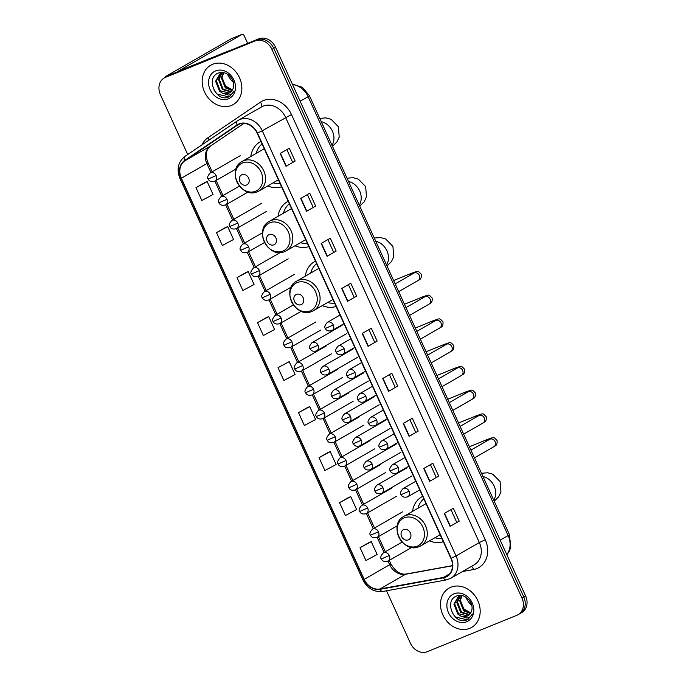 <?xml version="1.0" encoding="UTF-8"?>
<svg xmlns="http://www.w3.org/2000/svg" width="686" height="686" viewBox="0 0 686 686"><rect width="100%" height="100%" fill="white"/><g stroke="black" fill="none" stroke-linecap="round" stroke-linejoin="round"><path stroke-width="1.03" d="M422.662 496.347A25.013 20.786 -119.9 0 0 421.744 496.836A25.013 20.786 -119.9 0 0 412.526 511.396M429.47 540.851A25.013 20.786 -119.9 0 0 443.319 541.691M315.457 261.117A25.013 20.786 -119.9 0 0 314.548 261.606A25.013 20.786 -119.9 0 0 305.321 276.166M322.266 305.622A25.013 20.786 -119.9 0 0 336.123 306.462M288.189 201.281A25.013 20.786 -119.9 0 0 287.28 201.77A25.013 20.786 -119.9 0 0 278.053 216.33M294.997 245.785A25.013 20.786 -119.9 0 0 308.854 246.626M260.92 141.445A25.013 20.786 -119.9 0 0 260.011 141.933A25.013 20.786 -119.9 0 0 250.784 156.494M267.729 185.949A25.013 20.786 -119.9 0 0 281.586 186.789M386.51 590.775L410.434 643.279A14.157 11.765 -119.9 0 0 427.232 651.7L516.875 615.291A14.157 11.765 -119.9 0 0 518.076 614.707L521.72 612.615A14.157 11.765 -119.9 0 0 525.596 595.902L275.566 47.265A14.157 11.765 -119.9 0 0 258.768 38.845L169.125 75.246A14.157 11.765 -119.9 0 0 167.924 75.837L166.098 76.883A14.157 11.765 -119.9 0 1 167.298 76.292A14.157 11.765 -119.9 0 0 166.098 76.883L164.28 77.93A14.157 11.765 -119.9 0 0 160.404 94.642L187.698 154.522M518.076 614.707A14.157 11.765 -119.9 0 0 521.952 597.995L271.922 49.358A14.157 11.765 -119.9 0 0 255.132 40.937L167.298 76.292L256.95 39.891A14.157 11.765 -119.9 0 1 273.74 48.312A14.157 11.765 -119.9 0 0 256.95 39.891L258.768 38.845M521.952 597.995L523.77 596.949L273.74 48.312L523.77 596.949A14.157 11.765 -119.9 0 1 519.902 613.661A14.157 11.765 -119.9 0 0 523.77 596.949L525.596 595.902M212.651 64.287A22.655 18.822 -119.9 0 0 210.731 65.221A22.655 18.822 -119.9 0 0 205.088 93.116A22.655 18.822 -119.9 0 0 231.405 105.43A22.655 18.822 -119.9 0 0 233.317 104.495A22.655 18.822 -119.9 0 0 238.96 76.6A22.655 18.822 -119.9 0 0 212.651 64.287A22.655 18.822 -119.9 0 0 210.731 65.221A22.655 18.822 -119.9 0 0 205.088 93.116A22.655 18.822 -119.9 0 0 231.405 105.43A22.655 18.822 -119.9 0 0 233.317 104.495A22.655 18.822 -119.9 0 0 238.96 76.6A22.655 18.822 -119.9 0 0 212.651 64.287M450.959 587.207A22.655 18.822 -119.9 0 0 449.038 588.142A22.655 18.822 -119.9 0 0 443.405 616.037A22.655 18.822 -119.9 0 0 469.713 628.35A22.655 18.822 -119.9 0 0 471.634 627.416A22.655 18.822 -119.9 0 0 477.267 599.521A22.655 18.822 -119.9 0 0 450.959 587.207A22.655 18.822 -119.9 0 0 449.038 588.142A22.655 18.822 -119.9 0 0 443.405 616.037A22.655 18.822 -119.9 0 0 469.713 628.35A22.655 18.822 -119.9 0 0 471.634 627.416A22.655 18.822 -119.9 0 0 477.267 599.521A22.655 18.822 -119.9 0 0 450.959 587.207M239.251 124.209A15.101 12.554 60.1 0 1 257.164 133.195L450.934 558.387A15.101 12.554 60.1 0 1 446.8 576.214A15.101 12.554 60.1 0 1 443.405 577.449L379.984 588.965A15.101 12.554 60.1 0 1 364.189 579.37L181.37 178.214A15.101 12.554 60.1 0 1 184.851 160.79L237.322 125.238A15.101 12.554 60.1 0 1 237.965 124.835A15.101 12.554 60.1 0 1 239.251 124.209M239.088 123.866A15.478 12.863 -119.9 0 0 237.116 124.929L184.645 160.473A15.478 12.863 -119.9 0 0 181.078 178.326L363.897 579.49A15.478 12.863 -119.9 0 0 380.087 589.325L443.508 577.809A15.478 12.863 -119.9 0 0 451.225 558.267L257.456 133.075A15.478 12.863 -119.9 0 0 239.088 123.866M459.208 521.12L450.102 526.359L459.208 521.12L453.343 508.266L444.245 513.497L450.102 526.359M438.697 476.118L429.59 481.349L438.697 476.118L432.84 463.256L423.734 468.495L429.59 481.349M418.186 431.108L409.088 436.347L418.186 431.108L412.329 418.254L403.222 423.485L409.088 436.347M397.674 386.107L388.576 391.337L397.674 386.107L391.817 373.244L382.711 378.483L388.576 391.337M295.126 161.073L286.019 166.312L295.126 161.073L289.269 148.219L280.162 153.458L286.019 166.312M315.637 206.083L306.531 211.322L315.637 206.083L309.772 193.22L300.674 198.46L306.531 211.322M336.149 251.085L327.042 256.324L336.149 251.085L330.283 238.231L321.185 243.461L327.042 256.324M356.66 296.095L347.553 301.325L356.66 296.095L350.795 283.232L341.697 288.472L347.553 301.325M377.163 341.096L368.065 346.336L377.163 341.096L371.306 328.242L362.199 333.473L368.065 346.336M255.132 40.937L165.48 77.347A14.157 11.765 -119.9 0 0 164.28 77.93M328.148 452.451L319.041 457.673L324.898 470.536L336.114 464.499L330.249 451.645L328.054 452.486M348.66 497.453L339.553 502.675L345.41 515.538L356.617 509.509L350.76 496.647L348.565 497.496M369.171 542.463L360.064 547.685L365.921 560.539L377.129 554.511L371.272 541.657L369.077 542.497M266.622 317.438L257.507 322.66L263.373 335.514L274.58 329.486L268.723 316.623L266.52 317.472M246.111 272.428L236.996 277.65L242.861 290.512L254.069 284.476L248.212 271.622L246.017 272.462M225.6 227.426L216.493 232.648L222.35 245.502L233.557 239.474L227.701 226.612L225.505 227.46M205.088 182.416L195.982 187.638L201.838 200.501L213.046 194.464L207.189 181.61L204.994 182.459M307.645 407.45L298.53 412.663L304.387 425.526L315.603 419.498L309.738 406.635L307.542 407.484M278.019 367.662L283.884 380.524L295.091 374.487L289.226 361.633L278.019 367.662L289.226 361.633M374.607 342.143L368.905 329.623M354.096 297.141L348.394 284.621M333.585 252.131L327.882 239.611M313.073 207.129L307.371 194.61M292.57 162.119L286.859 149.599M395.119 387.153L389.408 374.633M415.63 432.154L409.919 419.635M436.142 477.164L430.431 464.636M456.653 522.166L450.942 509.647M257.507 322.66L268.723 316.623M236.996 277.65L248.212 271.622M216.493 232.648L227.701 226.612M195.982 187.638L207.189 181.61M298.53 412.663L309.738 406.635M319.041 457.673L330.249 451.645M339.553 502.675L350.76 496.647M360.064 547.685L371.272 541.657M232.443 89.935L225.737 86.144L222.084 78.658M232.04 90.561L225.317 87.877L221.381 77.912L223.284 72.63M232.305 90.158L226.037 87.456L222.101 77.492L223.679 72.682M230.839 91.915L222.427 89.532L218.491 79.567L221.578 72.999M231.156 91.615L223.147 89.12L219.211 79.156L221.99 72.879M222.393 93.124A10.667 8.867 -119.9 0 0 228.712 93.236A10.667 8.867 -119.9 0 0 229.621 92.799A10.667 8.867 -119.9 0 0 233.411 87.371C235.77 79.404 225.968 69.861 218.654 72.99C205.114 77.252 215.541 101.802 227.863 97.309L229.673 96.503L234.166 91.024C232.948 93.347 231.096 94.711 228.61 95.122L222.393 93.124L219.529 91.195L215.601 81.231L220.052 73.685L223.327 72.622M229.801 92.687L229.115 93.004L220.257 90.784L216.322 80.819L220.42 73.488M215.653 70.881A15.384 12.785 -119.9 0 0 210.148 89.686A15.384 12.785 -119.9 0 0 228.395 98.827A15.384 12.785 -119.9 0 0 233.909 80.03A15.384 12.785 -119.9 0 0 215.653 70.881M229.836 96.409L228.832 96.889L217.128 94.068L213.998 90.14M165.386 77.286A18.882 1.192 155.5 0 1 165.077 77.218A18.882 1.192 155.5 0 1 167.684 75.306L231.182 38.785A2.358 1.303 -112.1 0 1 231.268 38.742A2.358 1.303 -112.1 0 1 231.362 38.708M247.655 43.355L244.225 35.835A2.358 1.303 67.9 0 0 242.201 34.3A2.358 1.303 67.9 0 0 242.115 34.343L177.966 71.344L228.292 51.081A2.358 1.964 60.1 0 1 228.627 50.987L229.073 50.901M227.469 74.199A16.044 8.867 67.9 0 0 233.386 82.354M246.6 184.997A5.659 4.708 -119.9 0 0 248.632 178.077A5.659 4.708 -119.9 0 0 241.918 174.707A5.659 4.708 -119.9 0 0 239.886 181.627A5.659 4.708 -119.9 0 0 246.6 184.997M262.069 143.957A22.415 18.633 -119.9 0 0 256.204 153.381M273.148 182.836A22.415 18.633 -119.9 0 0 280.085 183.496M264.256 148.751A16.987 14.123 -119.9 0 0 264.007 148.888L242.192 161.442C225.943 169.631 241.095 199.446 257.516 191.686L259.137 190.897A16.987 14.123 -119.9 0 0 263.364 169.974A16.987 14.123 -119.9 0 0 243.633 160.738A16.987 14.123 -119.9 0 0 242.192 161.442M273.868 244.833A5.659 4.708 -119.9 0 0 275.901 237.913A5.659 4.708 -119.9 0 0 269.186 234.543A5.659 4.708 -119.9 0 0 267.154 241.463A5.659 4.708 -119.9 0 0 273.868 244.833M289.338 203.793A22.415 18.633 -119.9 0 0 283.472 213.217M300.417 242.673A22.415 18.633 -119.9 0 0 307.354 243.333M291.524 208.587A16.987 14.123 -119.9 0 0 291.276 208.724L269.461 221.278C253.211 229.467 268.363 259.282 284.784 251.522L286.405 250.733A16.987 14.123 -119.9 0 0 290.632 229.81A16.987 14.123 -119.9 0 0 270.901 220.575A16.987 14.123 -119.9 0 0 269.461 221.278M301.145 304.67A5.659 4.708 -119.9 0 0 303.169 297.75A5.659 4.708 -119.9 0 0 296.455 294.38A5.659 4.708 -119.9 0 0 294.423 301.3A5.659 4.708 -119.9 0 0 301.145 304.67M316.606 263.63A22.415 18.633 -119.9 0 0 310.741 273.054M327.685 302.509A22.415 18.633 -119.9 0 0 334.622 303.169M318.793 268.423A16.987 14.123 -119.9 0 0 318.544 268.56L296.729 281.114C280.48 289.303 295.632 319.119 312.053 311.358L313.674 310.569A16.987 14.123 -119.9 0 0 317.901 289.646A16.987 14.123 -119.9 0 0 298.17 280.411A16.987 14.123 -119.9 0 0 296.729 281.114M408.341 539.899A5.659 4.708 -119.9 0 0 410.374 532.979A5.659 4.708 -119.9 0 0 403.651 529.609A5.659 4.708 -119.9 0 0 401.627 536.529A5.659 4.708 -119.9 0 0 408.341 539.899M423.802 498.859A22.415 18.633 -119.9 0 0 417.945 508.283M434.89 537.738A22.415 18.633 -119.9 0 0 441.827 538.399M425.989 503.653A16.987 14.123 -119.9 0 0 425.749 503.79L403.934 516.344C387.676 524.533 402.836 554.348 419.257 546.588L420.878 545.799A16.987 14.123 -119.9 0 0 425.106 524.876A16.987 14.123 -119.9 0 0 405.366 515.64A16.987 14.123 -119.9 0 0 403.934 516.344M465.785 597.12A16.044 8.867 67.9 0 0 471.694 605.284M470.75 612.855L464.045 609.074L460.392 601.579M470.356 613.49L463.625 610.797L459.689 600.833L461.592 595.551M470.613 613.078L464.345 610.377L460.409 600.413L461.987 595.611M469.147 614.836L460.735 612.461L456.799 602.497L459.894 595.928M469.473 614.536L461.455 612.041L457.519 602.076L460.297 595.8M460.7 616.045A10.667 8.867 -119.9 0 0 467.02 616.157A10.667 8.867 -119.9 0 0 467.929 615.719A10.667 8.867 -119.9 0 0 471.728 610.291C474.086 602.325 464.276 592.781 456.962 595.92C443.43 600.173 453.849 624.723 466.171 620.23L467.981 619.432L472.474 613.944C471.256 616.268 469.404 617.632 466.917 618.043L460.7 616.045L457.845 614.124L453.909 604.16L458.359 596.606L461.644 595.542M468.109 615.608L467.423 615.925L458.565 613.704L454.629 603.74L458.728 596.408M453.969 593.81A15.384 12.785 -119.9 0 0 448.455 612.607A15.384 12.785 -119.9 0 0 466.703 621.756A15.384 12.785 -119.9 0 0 472.217 602.96A15.384 12.785 -119.9 0 0 453.969 593.81M468.144 619.338L467.14 619.81L455.444 616.997L452.306 613.061M506.765 554.588A18.882 15.692 -119.9 0 0 508.137 535.586L308.117 96.675A18.882 15.692 -119.9 0 0 292.553 84.541M300.168 101.245L308.117 96.675A9.441 0.592 -24.5 0 0 309.42 95.714L509.441 534.634L510.761 547.299L509.244 551.33L506.843 554.76M169.125 75.246L165.48 77.347M275.566 47.265L271.922 49.358M509.441 534.634A9.441 0.592 -24.5 0 1 508.137 535.586L500.188 540.156M202.053 144.797A23.598 19.611 60.1 0 1 208.012 137.68L260.483 102.137A23.598 19.611 60.1 0 1 291.49 114.553L485.259 539.753L479.343 542.54L285.565 117.349A18.882 15.692 -119.9 0 0 263.175 106.124A18.882 15.692 -119.9 0 0 261.572 106.905L238.274 120.307A18.882 15.692 60.1 0 1 239.868 119.527A18.882 15.692 60.1 0 1 262.258 130.752L257.456 133.075M485.259 539.753A23.598 19.611 60.1 0 1 476.804 568.583A23.598 19.611 60.1 0 1 473.494 569.543L462.51 571.532M474.172 564.827A18.882 15.692 -119.9 0 0 479.343 542.54L456.036 555.943A18.882 15.692 60.1 0 1 450.873 578.229L474.172 564.827M237.279 120.933L184.988 156.365A4.716 2.624 55.9 0 0 184.903 156.417L237.365 120.873A4.716 2.624 55.9 0 1 237.459 120.813A18.882 15.692 60.1 0 1 238.274 120.307L237.365 120.873A4.716 2.624 55.9 0 0 237.116 124.929M184.645 160.473A4.716 2.624 55.9 0 1 184.903 156.417C178.051 161.956 176.413 169.356 179.989 178.617L181.078 178.326M363.897 579.49L362.808 579.773C367.37 588.442 374.016 592.335 382.754 591.461L446.174 579.944L450.873 578.229M380.087 589.325A4.716 2.521 79.7 0 0 382.754 591.461M443.508 577.809A4.716 2.521 79.7 0 0 446.174 579.944M451.225 558.267L456.036 555.943L262.258 130.752L291.49 114.553M208.012 137.68A4.716 2.624 -124.1 0 1 209.041 140.064M260.483 102.137A4.716 2.624 -124.1 0 1 261.023 107.222M471.419 566.413A4.716 2.521 -100.3 0 1 473.494 569.543M364.189 579.37L389.682 564.707A15.101 12.554 -119.9 0 0 405.469 574.302L452.503 565.77M379.984 588.965L405.469 574.302A8.498 4.528 -100.3 0 1 406.275 574.002L452.503 565.616M443.405 577.449L449.579 573.899M237.322 125.238L238.642 124.475M184.851 160.79L210.345 146.127A15.101 12.554 -119.9 0 0 206.863 163.551L210.945 172.52M243.847 123.429L210.345 146.127A8.498 4.716 -124.1 0 0 210.508 146.024C208.287 147.979 207.069 149.771 206.846 151.409C206.632 151.623 205.371 156.622 208.03 162.685L212.188 171.809M181.37 178.214L206.863 163.551A8.498 0.532 -24.5 0 0 208.03 162.685M214.881 181.147L221.767 196.265M225.291 205.097A4.716 3.919 -119.9 0 0 225.685 204.9L232.588 220.009M236.524 228.635L243.41 243.753M246.934 252.585A4.716 3.919 -119.9 0 0 247.329 252.397L254.232 267.506M258.168 276.132L265.053 291.25M268.989 299.876L275.875 314.994M279.399 323.826A4.716 3.919 -119.9 0 0 279.794 323.629L286.697 338.738M290.632 347.365L297.518 362.482M301.043 371.315A4.716 3.919 -119.9 0 0 301.437 371.126L308.34 386.235M311.864 395.059A4.716 3.919 -119.9 0 0 312.259 394.87L319.161 409.979M323.097 418.606L329.983 433.724M333.507 442.556A4.716 3.919 -119.9 0 0 333.902 442.359L340.805 457.468M344.741 466.094L351.626 481.212M355.151 490.044A4.716 3.919 -119.9 0 0 355.545 489.847L362.448 504.965M365.972 513.788A4.716 3.919 -119.9 0 0 366.367 513.6L373.27 528.709M377.206 537.335L384.091 552.453M388.027 561.079L389.682 564.707A8.498 0.532 -24.5 0 0 390.849 563.849C395.402 571.515 400.538 574.902 406.275 574.002M210.662 145.912A8.498 4.716 -124.1 0 1 210.508 146.024L243.856 123.429M368.331 346.173L362.474 333.319M347.828 301.163L341.971 288.309M327.316 256.161L321.46 243.307M306.805 211.151L300.948 198.305M286.294 166.149L280.437 153.295M388.842 391.174L382.985 378.32M409.353 436.185L403.497 423.331M429.865 481.186L424.008 468.332M450.376 526.196L444.519 513.342M227.469 51.553L228.292 51.081M242.115 34.343L231.182 38.785M228.627 50.987L228.035 51.321M321.228 121.636A15.101 12.554 60.1 0 1 332.393 131.129A15.101 12.554 60.1 0 1 332.015 145.303M255.518 191.265A15.607 12.974 -119.9 0 0 261.109 172.195A15.607 12.974 -119.9 0 0 242.595 162.916A15.607 12.974 -119.9 0 0 237.004 181.987A15.607 12.974 -119.9 0 0 255.518 191.265M257.696 191.6A16.987 14.123 -119.9 0 0 259.137 190.897L278.405 179.809M348.497 181.473A15.101 12.554 60.1 0 1 359.661 190.965A15.101 12.554 60.1 0 1 359.284 205.14M282.786 251.102A15.607 12.974 -119.9 0 0 288.377 232.031A15.607 12.974 -119.9 0 0 269.864 222.753A15.607 12.974 -119.9 0 0 264.273 241.824A15.607 12.974 -119.9 0 0 282.786 251.102M284.964 251.436A16.987 14.123 -119.9 0 0 286.405 250.733L305.673 239.646M375.765 241.309A15.101 12.554 60.1 0 1 386.93 250.802A15.101 12.554 60.1 0 1 386.552 264.976M310.055 310.938A15.607 12.974 -119.9 0 0 315.646 291.867A15.607 12.974 -119.9 0 0 297.132 282.589A15.607 12.974 -119.9 0 0 291.541 301.66A15.607 12.974 -119.9 0 0 310.055 310.938M312.233 311.273A16.987 14.123 -119.9 0 0 313.674 310.569L332.942 299.482M482.97 476.538A15.101 12.554 60.1 0 1 494.126 486.031A15.101 12.554 60.1 0 1 493.757 500.205M417.251 546.167A15.607 12.974 -119.9 0 0 422.842 527.097A15.607 12.974 -119.9 0 0 404.337 517.819A15.607 12.974 -119.9 0 0 398.738 536.889A15.607 12.974 -119.9 0 0 417.251 546.167M419.438 546.502A16.987 14.123 -119.9 0 0 420.878 545.799L440.146 534.711M333.31 324.993A4.716 3.919 -119.9 0 0 327.711 322.188A4.716 3.919 -119.9 0 0 327.308 322.386C324.701 325.396 324.058 327.411 325.37 328.431L333.31 324.993A4.716 3.919 -119.9 0 1 332.015 330.566C328.568 331.492 326.347 330.781 325.37 328.431M398.712 291.653L418.177 280.463A4.245 3.533 -119.9 0 0 419.438 275.695A4.245 3.533 -119.9 0 0 414.301 272.917A4.245 3.533 -119.9 0 0 413.941 273.097L414.335 272.908M410.648 274.992A4.245 2.35 -112.1 0 1 411.72 273.182C418.554 271.039 417.38 270.147 421.324 274.314C421.813 280.205 418.7 279.545 418.177 280.463M331.621 330.763A4.716 3.919 -119.9 0 0 332.015 330.566L343.978 323.689M344.132 348.737A4.716 3.919 -119.9 0 0 338.532 345.933A4.716 3.919 -119.9 0 0 338.129 346.13C335.523 349.14 334.879 351.155 336.191 352.175L344.132 348.737A4.716 3.919 -119.9 0 1 342.837 354.31C339.39 355.237 337.169 354.533 336.191 352.175M409.533 315.397L428.999 304.207A4.245 3.533 -119.9 0 0 430.259 299.439A4.245 3.533 -119.9 0 0 425.123 296.669A4.245 3.533 -119.9 0 0 424.763 296.841L425.157 296.652M421.47 298.736A4.245 2.35 -112.1 0 1 422.542 296.927C429.376 294.783 428.201 293.891 432.146 298.058C432.634 303.949 429.522 303.298 428.999 304.207M342.443 354.508A4.716 3.919 -119.9 0 0 342.837 354.31L354.799 347.433M354.954 372.481A4.716 3.919 -119.9 0 0 349.354 369.677A4.716 3.919 -119.9 0 0 348.951 369.874C346.344 372.884 345.701 374.899 347.013 375.919L354.954 372.481A4.716 3.919 -119.9 0 1 353.659 378.055C350.212 378.989 347.991 378.278 347.013 375.919M420.355 339.15L439.82 327.951A4.245 3.533 -119.9 0 0 441.081 323.183A4.245 3.533 -119.9 0 0 435.944 320.413A4.245 3.533 -119.9 0 0 435.584 320.585L435.979 320.396M432.291 322.48A4.245 2.35 -112.1 0 1 433.363 320.679C440.198 318.527 439.023 317.644 442.967 321.803C443.456 327.694 440.343 327.042 439.82 327.951M353.264 378.252A4.716 3.919 -119.9 0 0 353.659 378.055L365.621 371.177M365.775 396.234A4.716 3.919 -119.9 0 0 360.176 393.421A4.716 3.919 -119.9 0 0 359.773 393.618C357.166 396.628 356.523 398.643 357.835 399.672L365.775 396.234A4.716 3.919 -119.9 0 1 364.48 401.799C361.033 402.733 358.812 402.022 357.835 399.672M431.177 362.894L450.642 351.695A4.245 3.533 -119.9 0 0 451.903 346.927A4.245 3.533 -119.9 0 0 446.766 344.158A4.245 3.533 -119.9 0 0 446.406 344.329L446.8 344.14M443.113 346.224A4.245 2.35 -112.1 0 1 444.185 344.423C451.019 342.28 449.845 341.388 453.789 345.547C454.278 351.446 451.165 350.786 450.642 351.695M364.086 401.996A4.716 3.919 -119.9 0 0 364.48 401.799L376.442 394.922M376.597 419.978A4.716 3.919 -119.9 0 0 370.997 417.174A4.716 3.919 -119.9 0 0 370.594 417.362C367.988 420.372 367.344 422.396 368.656 423.416L376.597 419.978A4.716 3.919 -119.9 0 1 375.302 425.552C371.855 426.478 369.634 425.766 368.656 423.416M441.998 386.638L461.464 375.439A4.245 3.533 -119.9 0 0 462.724 370.672A4.245 3.533 -119.9 0 0 457.588 367.902A4.245 3.533 -119.9 0 0 457.228 368.082L457.622 367.885M453.935 369.968A4.245 2.35 -112.1 0 1 455.007 368.168C461.841 366.024 460.666 365.132 464.611 369.291C465.099 375.191 461.987 374.53 461.464 375.439M374.908 425.74A4.716 3.919 -119.9 0 0 375.302 425.552L387.264 418.666M387.419 443.722A4.716 3.919 -119.9 0 0 381.819 440.918A4.716 3.919 -119.9 0 0 381.416 441.115C378.809 444.125 378.166 446.14 379.478 447.161L387.419 443.722A4.716 3.919 -119.9 0 1 386.124 449.296C382.677 450.222 380.456 449.51 379.478 447.161M452.82 410.382L472.285 399.192A4.245 3.533 -119.9 0 0 473.546 394.416A4.245 3.533 -119.9 0 0 468.409 391.646A4.245 3.533 -119.9 0 0 468.049 391.826L468.444 391.637M464.756 393.721A4.245 2.35 -112.1 0 1 465.828 391.912C472.663 389.768 471.488 388.876 475.432 393.044C475.921 398.935 472.808 398.274 472.285 399.192M385.721 449.484A4.716 3.919 -119.9 0 0 386.124 449.296L398.086 442.419M398.24 467.466A4.716 3.919 -119.9 0 0 392.641 464.662A4.716 3.919 -119.9 0 0 392.238 464.859C389.631 467.869 388.988 469.884 390.3 470.905L398.24 467.466A4.716 3.919 -119.9 0 1 396.945 473.04C393.498 473.966 391.277 473.254 390.3 470.905M463.642 434.127L483.107 422.936A4.245 3.533 -119.9 0 0 484.367 418.168A4.245 3.533 -119.9 0 0 479.231 415.399A4.245 3.533 -119.9 0 0 478.871 415.57L479.265 415.382M475.578 417.465A4.245 2.35 -112.1 0 1 476.65 415.656C483.484 413.512 482.309 412.62 486.254 416.788C486.743 422.679 483.63 422.027 483.107 422.936M396.542 473.237A4.716 3.919 -119.9 0 0 396.945 473.04L408.907 466.163M409.062 491.21A4.716 3.919 -119.9 0 0 403.462 488.406A4.716 3.919 -119.9 0 0 403.059 488.603C400.453 491.613 399.809 493.628 401.121 494.649L409.062 491.21A4.716 3.919 -119.9 0 1 407.767 496.784C404.32 497.719 402.099 497.007 401.121 494.649M474.463 457.879L493.929 446.68A4.245 3.533 -119.9 0 0 495.189 441.913A4.245 3.533 -119.9 0 0 490.053 439.143A4.245 3.533 -119.9 0 0 489.693 439.314L490.087 439.126M486.4 441.209A4.245 2.35 -112.1 0 1 487.472 439.4C494.306 437.256 493.131 436.365 497.076 440.532C497.564 446.423 494.452 445.771 493.929 446.68M407.364 496.981A4.716 3.919 -119.9 0 0 407.767 496.784L419.729 489.907M318.021 345.272A4.716 3.919 -119.9 0 0 312.422 342.468A4.716 3.919 -119.9 0 0 312.019 342.657C309.412 345.675 308.769 347.691 310.081 348.711L318.021 345.272A4.716 3.919 -119.9 0 1 316.726 350.846C313.279 351.772 311.058 351.06 310.081 348.711M316.332 351.035A4.716 3.919 -119.9 0 0 316.726 350.846L346.773 333.559M328.843 369.017A4.716 3.919 -119.9 0 0 323.243 366.213A4.716 3.919 -119.9 0 0 322.84 366.41C320.233 369.42 319.59 371.435 320.902 372.455L328.843 369.017A4.716 3.919 -119.9 0 1 327.548 374.59C324.101 375.516 321.88 374.805 320.902 372.455M327.153 374.788A4.716 3.919 -119.9 0 0 327.548 374.59L357.595 357.312M339.664 392.761A4.716 3.919 -119.9 0 0 334.065 389.957A4.716 3.919 -119.9 0 0 333.662 390.154C331.055 393.164 330.412 395.179 331.724 396.199L339.664 392.761A4.716 3.919 -119.9 0 1 338.37 398.334C334.922 399.269 332.701 398.557 331.724 396.199M337.975 398.532A4.716 3.919 -119.9 0 0 338.37 398.334L368.416 381.056M350.486 416.513A4.716 3.919 -119.9 0 0 344.887 413.701A4.716 3.919 -119.9 0 0 344.483 413.898C341.877 416.908 341.234 418.923 342.546 419.943L350.486 416.513A4.716 3.919 -119.9 0 1 349.191 422.079C345.744 423.013 343.523 422.302 342.546 419.943M348.797 422.276A4.716 3.919 -119.9 0 0 349.191 422.079L379.238 404.8M361.308 440.258A4.716 3.919 -119.9 0 0 355.708 437.445A4.716 3.919 -119.9 0 0 355.305 437.642C352.698 440.652 352.055 442.667 353.367 443.696L361.308 440.258A4.716 3.919 -119.9 0 1 360.013 445.823C356.566 446.757 354.345 446.046 353.367 443.696M359.618 446.02A4.716 3.919 -119.9 0 0 360.013 445.823L390.06 428.544M372.129 464.002A4.716 3.919 -119.9 0 0 366.53 461.198A4.716 3.919 -119.9 0 0 366.127 461.386C363.52 464.396 362.877 466.42 364.189 467.44L372.129 464.002A4.716 3.919 -119.9 0 1 370.834 469.576C367.387 470.502 365.166 469.79 364.189 467.44M370.44 469.764A4.716 3.919 -119.9 0 0 370.834 469.576L400.881 452.288M382.951 487.746A4.716 3.919 -119.9 0 0 377.351 484.942A4.716 3.919 -119.9 0 0 376.948 485.139C374.342 488.149 373.699 490.164 375.01 491.185L382.951 487.746A4.716 3.919 -119.9 0 1 381.656 493.32C378.209 494.246 375.988 493.534 375.01 491.185M381.262 493.517A4.716 3.919 -119.9 0 0 381.656 493.32L411.703 476.041M216.159 175.582A4.716 3.919 -119.9 0 0 210.559 172.778A4.716 3.919 -119.9 0 0 210.165 172.975C207.558 175.985 206.906 178 208.218 179.02L216.159 175.582A4.716 3.919 -119.9 0 1 214.864 181.155C211.417 182.082 209.196 181.378 208.218 179.02M214.469 181.353A4.716 3.919 -119.9 0 0 214.864 181.155L236.078 168.953M226.98 199.326A4.716 3.919 -119.9 0 0 221.381 196.522A4.716 3.919 -119.9 0 0 220.978 196.719C218.38 199.729 217.728 201.744 219.04 202.764L226.98 199.326A4.716 3.919 -119.9 0 1 225.685 204.9C222.238 205.834 220.017 205.123 219.04 202.764M237.802 223.079A4.716 3.919 -119.9 0 0 232.202 220.266A4.716 3.919 -119.9 0 0 231.799 220.463C229.201 223.473 228.549 225.488 229.861 226.509L237.802 223.079A4.716 3.919 -119.9 0 1 236.507 228.644C233.06 229.578 230.839 228.867 229.861 226.509M236.113 228.841A4.716 3.919 -119.9 0 0 236.507 228.644L266.554 211.365M248.624 246.823A4.716 3.919 -119.9 0 0 243.024 244.019A4.716 3.919 -119.9 0 0 242.621 244.207C240.023 247.217 239.371 249.241 240.683 250.261L248.624 246.823A4.716 3.919 -119.9 0 1 247.329 252.397C243.882 253.323 241.661 252.611 240.683 250.261M259.445 270.567A4.716 3.919 -119.9 0 0 253.846 267.763A4.716 3.919 -119.9 0 0 253.443 267.96C250.844 270.97 250.193 272.985 251.505 274.006L259.445 270.567A4.716 3.919 -119.9 0 1 258.15 276.141C254.703 277.067 252.482 276.355 251.505 274.006M257.756 276.329A4.716 3.919 -119.9 0 0 258.15 276.141L288.197 258.854M270.267 294.311A4.716 3.919 -119.9 0 0 264.667 291.507A4.716 3.919 -119.9 0 0 264.264 291.704C261.666 294.714 261.014 296.729 262.326 297.75L270.267 294.311A4.716 3.919 -119.9 0 1 268.972 299.885C265.525 300.811 263.304 300.099 262.326 297.75M268.578 300.082A4.716 3.919 -119.9 0 0 268.972 299.885L291.258 287.065M281.089 318.055A4.716 3.919 -119.9 0 0 275.489 315.251A4.716 3.919 -119.9 0 0 275.086 315.449C272.488 318.458 271.836 320.473 273.148 321.494L281.089 318.055A4.716 3.919 -119.9 0 1 279.794 323.629C276.347 324.564 274.126 323.852 273.148 321.494M291.91 341.808A4.716 3.919 -119.9 0 0 286.311 338.995A4.716 3.919 -119.9 0 0 285.908 339.193C283.309 342.203 282.658 344.218 283.97 345.238L291.91 341.808A4.716 3.919 -119.9 0 1 290.615 347.373C287.168 348.308 284.947 347.596 283.97 345.238M290.221 347.57A4.716 3.919 -119.9 0 0 290.615 347.373L320.662 330.095M302.732 365.552A4.716 3.919 -119.9 0 0 297.132 362.748A4.716 3.919 -119.9 0 0 296.729 362.937C294.131 365.947 293.479 367.962 294.791 368.991L302.732 365.552A4.716 3.919 -119.9 0 1 301.437 371.126C297.99 372.052 295.769 371.34 294.791 368.991M313.553 389.296A4.716 3.919 -119.9 0 0 307.954 386.492A4.716 3.919 -119.9 0 0 307.551 386.681C304.953 389.699 304.301 391.715 305.613 392.735L313.553 389.296A4.716 3.919 -119.9 0 1 312.259 394.87C308.811 395.796 306.591 395.085 305.613 392.735M324.375 413.041A4.716 3.919 -119.9 0 0 318.776 410.237A4.716 3.919 -119.9 0 0 318.373 410.434C315.774 413.444 315.123 415.459 316.435 416.479L324.375 413.041A4.716 3.919 -119.9 0 1 323.08 418.614C319.633 419.54 317.412 418.829 316.435 416.479M322.686 418.812A4.716 3.919 -119.9 0 0 323.08 418.614L353.127 401.336M335.197 436.785A4.716 3.919 -119.9 0 0 329.597 433.981A4.716 3.919 -119.9 0 0 329.194 434.178C326.596 437.188 325.944 439.203 327.256 440.223L335.197 436.785A4.716 3.919 -119.9 0 1 333.902 442.359C330.455 443.293 328.234 442.581 327.256 440.223M346.018 460.538A4.716 3.919 -119.9 0 0 340.419 457.725A4.716 3.919 -119.9 0 0 340.016 457.922C337.418 460.932 336.766 462.947 338.078 463.968L346.018 460.538A4.716 3.919 -119.9 0 1 344.724 466.103C341.276 467.037 339.055 466.326 338.078 463.968M344.329 466.3A4.716 3.919 -119.9 0 0 344.724 466.103L374.77 448.824M356.84 484.282A4.716 3.919 -119.9 0 0 351.241 481.469A4.716 3.919 -119.9 0 0 350.838 481.666C348.239 484.676 347.588 486.691 348.9 487.72L356.84 484.282A4.716 3.919 -119.9 0 1 355.545 489.847C352.098 490.782 349.877 490.07 348.9 487.72M367.662 508.026A4.716 3.919 -119.9 0 0 362.062 505.222A4.716 3.919 -119.9 0 0 361.659 505.411C359.061 508.429 358.409 510.444 359.721 511.464L367.662 508.026A4.716 3.919 -119.9 0 1 366.367 513.6C362.92 514.526 360.699 513.814 359.721 511.464M378.483 531.77A4.716 3.919 -119.9 0 0 372.884 528.966A4.716 3.919 -119.9 0 0 372.481 529.163C369.883 532.173 369.231 534.188 370.543 535.209L378.483 531.77A4.716 3.919 -119.9 0 1 377.189 537.344C373.741 538.27 371.52 537.558 370.543 535.209M376.794 537.541A4.716 3.919 -119.9 0 0 377.189 537.344L397.28 525.785M389.305 555.514A4.716 3.919 -119.9 0 0 383.706 552.71A4.716 3.919 -119.9 0 0 383.303 552.907C380.704 555.917 380.053 557.932 381.365 558.953L389.305 555.514A4.716 3.919 -119.9 0 1 388.01 561.088C384.563 562.023 382.342 561.311 381.365 558.953M387.616 561.285A4.716 3.919 -119.9 0 0 388.01 561.088L411.814 547.394M292.347 84.086L302.449 87.354L309.42 95.714M179.989 178.617L362.808 579.773M216.116 180.435L223.01 195.553M226.937 204.179L233.832 219.297M237.759 227.924L244.653 243.041M248.581 251.676L255.475 266.794M259.402 275.42L266.297 290.538M270.224 299.165L277.118 314.282M281.046 322.909L287.94 338.026M291.867 346.653L298.762 361.771M302.689 370.406L309.583 385.523M313.511 394.15L320.405 409.268M324.332 417.894L331.227 433.012M335.154 441.638L342.048 456.756M345.976 465.382L352.87 480.5M356.797 489.135L363.691 504.253M367.619 512.879L374.513 527.997M378.44 536.624L385.335 551.741M389.262 560.368L390.849 563.849M231.268 38.742L242.201 34.3M332.47 146.298L336.92 141.916L339.21 137.054L338.378 126.739L331.132 119.338L325.961 117.872L319.736 118.361M359.738 206.134L364.197 201.753L366.478 196.891L365.647 186.575L358.401 179.166L353.23 177.708L347.005 178.197M387.007 265.971L391.466 261.589L393.747 256.727L392.915 246.411L385.669 239.002L380.498 237.545L374.273 238.033M494.212 501.2L498.662 496.818L500.952 491.956L500.111 481.641L492.874 474.232L487.703 472.774L481.478 473.263M395.17 283.893L413.941 273.097M340.042 315.063L327.308 322.386M411.72 273.182L393.644 280.523M405.992 307.637L424.763 296.841M350.863 338.807L338.129 346.13M422.542 296.927L404.466 304.275M416.814 331.381L435.584 320.585M361.685 362.551L348.951 369.874M433.363 320.679L415.287 328.019M427.635 355.125L446.406 344.329M372.507 386.295L359.773 393.618M444.185 344.423L426.1 351.764M438.457 378.878L457.228 368.082M383.328 410.039L370.594 417.362M455.007 368.168L436.922 375.508M449.279 402.622L468.049 391.826M394.15 433.784L381.416 441.115M465.828 391.912L447.744 399.252M460.1 426.366L478.871 415.57M404.972 457.536L392.238 464.859M476.65 415.656L458.565 423.005M470.922 450.11L489.693 439.314M415.793 481.28L403.059 488.603M487.472 439.4L469.387 446.749M342.065 325.378L312.019 342.657M352.887 349.123L322.84 366.41M363.709 372.875L333.662 390.154M374.53 396.619L344.483 413.898M385.352 420.364L355.305 437.642M396.174 444.108L366.127 461.386M406.995 467.852L376.948 485.139M240.203 155.696L210.165 172.975M248.058 192.029L225.685 204.9M239.44 186.103L220.978 196.719M261.846 203.185L231.799 220.463M264.504 242.518L247.329 252.397M262.515 232.768L242.621 244.207M280.325 252.499L253.443 267.96M294.311 274.417L264.264 291.704M301.308 311.255L279.794 323.629M293.351 304.944L275.086 315.449M315.954 321.914L285.908 339.193M331.484 353.839L301.437 371.126M326.776 345.658L296.729 362.937M342.305 377.583L312.259 394.87M337.598 369.402L307.551 386.681M348.419 393.147L318.373 410.434M363.949 425.08L333.902 442.359M359.241 416.899L329.194 434.178M370.063 440.644L340.016 457.922M385.592 472.568L355.545 489.847M380.884 464.388L350.838 481.666M396.414 496.312L366.367 513.6M391.706 488.132L361.659 505.411M402.528 511.876L372.481 529.163M402.116 542.086L383.303 552.907"/></g></svg>
